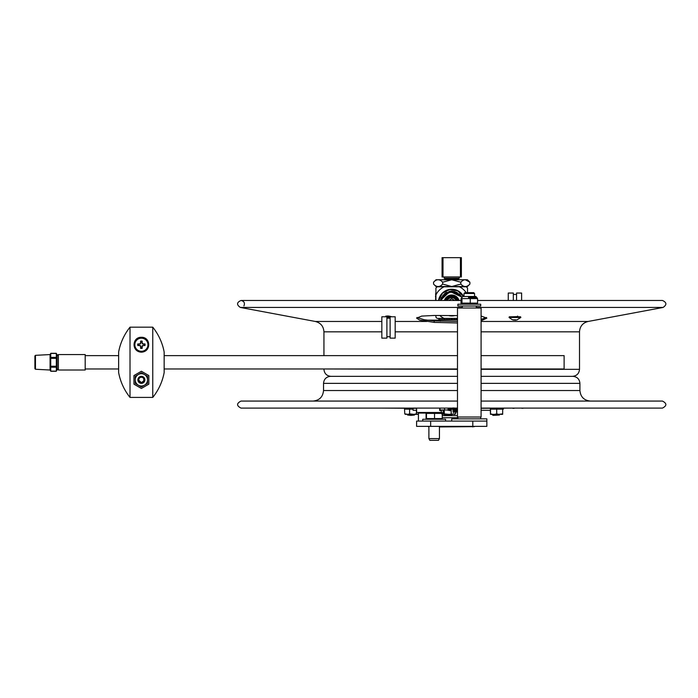 <?xml version="1.0" encoding="UTF-8"?>
<svg xmlns="http://www.w3.org/2000/svg" width="698" height="698" viewBox="0 0 698 698"><rect width="100%" height="100%" fill="white"/><g stroke="black" fill="none" stroke-linecap="round" stroke-linejoin="round"><path stroke-width="1.05" d="M495.022 408.313L495.022 409.159L494.742 408.313M500.64 408.313L500.64 409.159L501.513 409.159L501.513 408.313M491.793 408.313L491.793 409.159L491.584 408.313M498.66 408.313L498.66 409.159L498.974 408.313M498.66 409.159L498.381 408.313M503.38 409.159L503.302 408.313M494.385 408.313L494.742 409.159M491.793 409.159L492.657 409.159L492.657 408.313M497.674 408.313L497.674 409.159L498.381 409.159M500.64 409.159L499.044 409.159L499.044 408.313M501.714 408.313L501.513 409.159M494.324 408.313L494.324 409.159L492.657 409.159M495.022 409.159L496.706 409.159L496.706 413.87L498.765 414.35L494.577 414.35L496.706 413.87M490.389 409.159L491.409 409.159L491.409 408.313M490.537 413.87L492.675 414.35L490.467 414.35L490.537 409.159M492.675 414.35L494.577 414.35M490.467 414.35L490.336 410.284M498.765 414.35L502.673 413.87L502.673 409.159L503.302 409.159M502.673 409.159L501.853 409.159L501.853 408.313M497.691 409.159L496.706 409.159M502.673 413.87L502.604 414.35L500.614 414.35M404.543 409.159L404.761 413.87L407.937 414.35L409.613 413.87L409.613 409.159L407.807 409.159L407.807 408.313M417.09 414.35L414.071 414.35L416.418 413.87L417.692 414.35L418.372 413.87L418.372 412.501M417.884 414.263L418.372 413.87M416.418 413.87L416.418 410.284M409.613 413.87L414.071 414.35M411.968 414.35L407.937 414.35M406.437 414.35L405.25 414.263M413.059 409.159L412.117 409.159L412.117 408.313L412.134 409.159L411.279 409.159L411.279 408.313M410.738 408.313L410.738 409.159L409.613 409.159M405.433 414.35L404.761 413.87L405.433 414.35M407.711 409.159L406.349 409.159L406.349 408.313M405.486 408.313L405.486 409.159L404.761 409.159M407.545 408.313L407.807 409.159M405.486 409.159L406.349 409.159M405.276 408.313L405.276 409.159L405.346 408.313M410.738 409.159L411.279 409.159M451.301 318.489L438.824 318.489L438.824 319.667L451.301 319.667L451.301 318.489L452.147 318.489L452.147 319.667L457.487 319.667M433.563 282.201L435.997 279.767L467.451 279.767L469.885 282.201C466.866 278.93 463.847 278.93 460.82 282.21L451.728 279.776L442.654 282.21C439.618 278.93 436.59 278.93 433.554 282.21L433.554 284.069C436.59 287.349 439.618 287.349 442.654 284.069L442.654 282.21M465.348 279.776L469.894 282.21L469.894 284.069C466.866 287.349 463.847 287.349 460.82 284.069L460.82 282.21M442.654 284.069L451.728 286.503L460.82 284.069M469.885 284.077L467.451 286.512L435.997 286.512L433.563 284.077M440.342 321.22L440.342 319.867L457.487 319.867M448.692 300.48L451.728 298.735L454.764 300.48M435.918 300.48L435.918 288.03A21.498 21.498 0 0 1 437.157 286.791L459.38 286.791L439.923 286.512M457.487 318.489L452.147 318.489M456.16 300.48L447.287 300.48A4.921 4.921 0 0 1 456.16 300.48M456.78 300.48A5.479 5.479 0 0 0 446.668 300.48M457.905 300.48A6.535 6.535 0 0 0 445.542 300.48M435.918 315.496L435.918 317.162A21.498 21.498 0 0 0 437.157 318.401L444.068 318.401A17.563 17.563 0 0 1 439.871 315.557M467.529 292.663L467.529 288.03A21.498 21.498 0 0 0 466.29 286.791L459.38 286.791A17.563 17.563 0 0 1 466.203 292.663M435.918 294.94A17.563 17.563 0 0 1 444.068 286.791M463.585 296.484A13.349 13.349 0 0 0 438.545 300.48M448.831 315.627A13.349 13.349 0 0 0 454.616 315.627M457.487 318.401L444.068 318.401M459.014 300.48A7.582 7.582 0 0 0 444.443 300.48M445.045 300.48A7.006 7.006 0 0 1 458.403 300.48M435.918 292.061L435.639 300.48M435.639 294.905L435.639 293.439M435.639 296.554L435.639 295.778M435.639 295.865L435.5 296.537M435.639 297.208L435.5 296.554M435.639 299.494L435.639 298.09M460.444 257.658L460.444 276.958L461.378 276.958L461.378 257.658L442.07 257.658L442.07 276.958L443.003 276.958L443.003 257.658M460.444 276.958L443.003 276.958M459.136 279.767L457.888 278.999L445.56 278.999L444.321 279.767M457.888 278.999L459.275 278.249L459.31 276.958M445.56 278.999L444.181 278.249L444.137 276.958M444.181 278.249L459.275 278.249M512.794 408.094L481.088 408.313M450.873 408.094L452.862 408.313M380.523 408.094L416.601 408.313M521.964 408.094L514.19 408.094M512.794 408.313L514.19 408.313M521.964 408.313L524.032 408.094M452.906 409.159L449.564 409.159L449.564 408.313L448.683 408.313L450.716 408.094M448.666 408.313L448.666 409.159L448.674 408.313L448.072 408.313L450.716 408.313M416.601 410.284L413.059 410.284L413.059 408.313L412.265 408.094M450.053 408.313L450.053 409.159L450.027 408.313L451.938 408.313M439.67 408.094L439.67 410.537A0.558 0.489 90 0 1 440.019 409.996L448.072 409.97L448.072 408.094M440.019 409.996L440.019 408.094M442.244 413.347L443.291 413.347L443.291 409.97M439.67 410.537L441.328 410.537L441.328 412.501L416.601 412.501L416.601 408.094M426.129 413.059L418.425 413.059L418.425 421.095M450.262 410.625L450.262 409.647L448.072 409.333M422.028 412.501L422.028 413.059M411.043 415.389L414.499 415.04L407.588 415.04L411.043 415.389M493.137 415.389L499.436 415.04L493.137 415.389M444.696 415.04L451.606 415.04L445.307 415.389L444.696 415.04L445.882 414.35M427.141 426.365L428.895 426.644M439.435 426.644L476.306 426.365M474.343 426.644L439.435 426.932M517.611 316.063L517.611 316.779L520.534 316.779L509.61 316.779M515.316 320.216L514.731 319.754M512.358 319.754L516.843 319.981L520.848 317.477L509.043 317.477L512.358 319.754L514.243 320.173M515.648 320.216L515.648 319.78M130.011 327.17A56.198 56.198 0 0 0 118.634 352.019L118.634 372.575A56.198 56.198 0 0 0 130.011 397.415L152.766 397.415A56.198 56.198 0 0 0 164.152 372.575L164.152 352.019A56.198 56.198 0 0 0 152.766 327.17L130.011 327.17L130.011 397.415M152.766 327.17L152.766 397.415M141.389 388.454L133.946 384.153L133.946 375.559L141.389 371.257L148.831 375.559L148.831 384.153L141.389 388.454M141.389 337.291C150.733 337.003 151.571 351.696 141.389 352.185C131.207 351.696 132.044 337.003 141.389 337.291M143.788 380.864L143.788 378.848L143.788 380.864A2.6 2.6 0 0 0 143.788 378.848C144.887 380.489 144.355 381.963 142.191 383.281A3.516 3.516 0 0 1 137.872 379.86C138.082 377.723 139.26 376.554 141.389 376.344A3.516 3.516 0 0 0 137.872 379.86A3.516 3.516 0 0 1 141.389 376.344A3.516 3.516 0 0 1 144.39 381.675C145.367 378.892 144.364 377.208 141.389 376.641C140.071 376.397 139.077 377.47 138.396 379.86L141.389 382.626L143.788 380.864A2.6 2.6 0 0 1 138.815 379.511A2.6 2.6 0 0 1 143.788 378.848L143.989 379.939M144.242 380.436A2.905 2.905 0 0 1 141.389 382.766M135.246 379.86A6.142 6.142 0 0 1 141.389 373.709A6.142 6.142 0 0 1 147.531 379.86A6.142 6.142 0 0 1 141.389 386.003A6.142 6.142 0 0 1 135.246 379.86M135.238 383.403L141.389 386.954L147.54 383.403L147.54 376.309L141.389 372.758L135.238 376.309L135.238 383.403M142.191 383.281L141.389 383.368L142.191 383.281A3.525 3.516 90 0 1 141.389 383.368C139.26 383.158 138.082 381.989 137.872 379.86C138.082 377.723 139.26 376.554 141.389 376.344C143.526 376.554 144.695 377.723 144.905 379.86L144.39 381.675A3.516 3.516 0 0 1 142.191 383.281L141.389 383.368C139.26 383.158 138.082 381.989 137.872 379.86M144.905 379.86L144.39 381.675M141.389 383.368L139.626 382.897M144.992 343.948A10.941 0.951 180 0 0 143.317 343.913A10.932 0.951 -157.5 0 0 142.54 343.582A10.932 0.951 -112.5 0 0 142.218 342.805A10.941 0.951 -90 0 0 142.174 341.13A3.691 3.691 0 0 0 140.603 341.13A10.941 0.951 90 0 0 140.56 342.805A10.932 0.951 112.5 0 0 140.237 343.582A10.932 0.951 157.5 0 0 139.46 343.913A10.941 0.951 180 0 0 137.785 343.948A3.691 3.691 0 0 0 137.785 345.519A10.941 0.951 0 0 0 139.46 345.562A10.932 0.951 22.5 0 0 140.237 345.885A10.932 0.951 67.5 0 0 140.56 346.662A10.941 0.951 90 0 0 140.603 348.346A3.691 3.691 0 0 0 142.174 348.346A10.941 0.951 -90 0 0 142.218 346.662A10.932 0.951 -67.5 0 0 142.54 345.885A10.932 0.951 -22.5 0 0 143.317 345.562A10.941 0.951 0 0 0 144.992 345.519A3.691 3.691 0 0 0 144.992 343.948L143.317 343.913M143.247 344.254L142.54 343.582M142.27 343.852L141.869 342.037A2.74 2.74 0 0 0 140.909 342.037L140.507 343.852L138.684 344.254A2.74 2.74 0 0 0 138.684 345.213L137.785 345.519M138.684 344.254L137.785 343.948M138.684 345.213L140.507 345.615L140.56 346.662M140.909 346.592L140.909 347.438A2.74 2.74 0 0 0 141.869 347.438L142.27 345.615L144.992 345.519M144.093 345.213A2.74 2.74 0 0 0 144.093 344.254M141.869 347.438L142.174 348.346M140.909 347.438L140.603 348.346M140.909 342.037L140.603 341.13M141.389 337.823A6.91 6.91 0 0 0 134.478 344.733A6.91 6.91 0 0 0 141.389 351.644A6.91 6.91 0 0 0 148.299 344.733A6.91 6.91 0 0 0 141.389 337.823M134.478 344.733A6.91 6.91 0 0 0 141.389 351.644M141.869 342.037L142.174 341.13M463.437 296.484L457.644 290.787L449.617 289.557L442.392 293.256L438.693 300.48M481.088 368.972L564.115 368.972L564.115 355.622L481.088 355.622M85.191 368.972L118.634 368.972M164.152 368.972L457.487 368.972M58.362 354.567L58.362 370.019L85.191 370.019L85.191 354.567L58.362 354.567L57.096 355.832M50.727 353.458L50.727 371.135L56.32 371.135L56.32 353.458L50.727 353.458M35.458 355.334L34.9 355.928L34.9 368.666L35.458 369.259L35.458 355.334L50.073 354.567L50.073 370.019L50.806 371.284L56.241 371.284L57.096 369.809L57.096 354.776L56.241 353.301L50.806 353.301L50.073 354.567M390.121 317.773L386.893 317.773M390.121 317.799L386.893 317.799M390.121 316.779L390.121 338.129L395.181 338.129L395.181 316.779L386.893 316.779L386.893 338.129L381.832 338.129L381.832 316.779L386.893 316.779M386.893 318.183L390.121 318.183M521.615 300.48L521.615 293.038L516.555 293.038L516.555 300.48M513.327 300.48L513.327 293.038L508.266 293.038L508.266 300.48M430.649 426.365L430.649 421.095L416.601 421.095L416.601 426.365L486.846 426.365L486.846 421.095L472.799 421.095L472.799 426.932M430.649 421.095L472.799 421.095M471.333 292.663L464.859 292.663L464.013 293.5L474.553 293.5L473.706 292.663L471.333 292.663M476.306 308.01L476.306 306.038M486.846 421.095L486.846 418.852L451.728 418.852L451.728 421.095M461.064 298.596L461.003 303.124L477.572 303.124L477.572 298.596L461.919 298.596M468.454 297.54L470.112 297.54L470.234 298.596L470.112 297.54L476.935 297.54L475.818 296.484L462.757 296.484L464.013 296.484L464.013 293.5M477.572 303.124L477.074 303.822M461.003 303.124L461.98 303.124L461.98 298.596M470.269 303.124L470.269 298.596M457.879 417.727L442.244 417.727M481.088 308.01L457.487 308.01L457.487 417.02L481.088 417.02L481.088 308.01M445.568 421.095L445.568 419.271L422.752 419.271L422.752 421.095M439.435 426.365L439.435 438.588L428.895 438.588L428.895 426.365M439.435 438.588L438.484 440.342L429.846 440.342L428.895 438.588M434.54 418.573L442.244 418.573L442.244 413.391L434.54 413.391L434.54 418.573L426.077 418.573L426.077 413.391M434.54 413.391L426.461 413.391L426.26 412.684L442.07 412.684L442.244 413.391L442.07 412.693M426.461 418.573L426.461 413.391M457.879 306.038L480.695 306.038L480.695 304.215L457.879 304.215L457.879 306.038M457.487 408.094L240.993 408.094C236.465 405.756 236.465 403.409 240.993 401.071L457.487 401.071M481.088 401.071L662.454 401.071C666.983 403.409 666.983 405.756 662.454 408.094L481.088 408.094M481.088 383.368L579.916 383.368L579.916 390.531C580.544 396.935 584.052 400.443 590.456 401.071M457.487 390.531L323.532 390.531L323.532 383.368C323.951 379.101 326.289 376.763 330.555 376.344L457.487 376.344M481.088 376.344L572.892 376.344C577.159 376.763 579.506 379.101 579.916 383.368M457.487 322.973L434.165 322.389L419.646 320.085L416.601 318.157L421.697 316.089L434.165 315.461L457.487 315.609M417.011 317.494L424.148 319.728L434.165 320.906L457.487 321.412M481.088 315.993L486.846 318.157L481.088 320.766M381.832 321.473L315.348 321.473L240.348 307.443C236.448 304.747 236.666 302.426 240.993 300.48L461.003 300.48M385.68 316.534C386.675 315.74 388.646 315.81 391.595 316.744L391.587 316.779M511.861 316.779L517.611 316.595M457.487 369.321L323.942 368.972M323.942 355.622L323.942 331.829L381.832 331.829M481.088 319.396L486.445 317.494M481.088 410.284L490.389 410.284L490.389 408.313M452.714 414.35L448.805 414.35L455.593 413.87L455.593 411.27M455.489 409.159L455.201 408.313M451.196 413.87L451.196 409.159M449.564 409.159L448.072 409.159M441.747 413.87L442.619 414.35L444.277 413.87L444.277 409.97M444.277 413.87L448.805 414.35M455.183 414.158L454.075 414.35M455.593 413.87L454.721 414.35M446.668 414.35L443.405 414.35M490.633 409.159L490.633 408.313M495.702 409.159L495.702 408.313M502.508 408.313L502.508 409.159M405.224 409.159L405.224 408.313M408.871 409.159L408.871 408.313M408.06 408.313L408.06 409.159M410.756 408.313L410.756 409.159M411.567 408.313L411.567 409.159M449.067 319.667L449.067 318.489M454.381 318.489L454.381 319.667M456.405 319.667L456.405 318.489M444.591 318.489L444.591 319.667M447.043 318.489L447.043 319.667M444.521 409.97L444.521 408.094M443.16 413.347L443.16 409.97M141.389 338.181A6.561 6.561 0 0 0 134.836 344.733A6.561 6.561 0 0 0 141.389 351.295A6.561 6.561 0 0 0 147.95 344.733A6.561 6.561 0 0 0 141.389 338.181M56.32 357.385L50.727 357.385M50.727 358.362L56.32 358.362M56.32 366.232L50.727 366.232M50.727 367.2L56.32 367.2M437.978 412.684L434.793 412.684M481.088 390.531L579.916 390.531M323.532 383.368L457.487 383.368M434.165 322.389L434.165 320.906M476.306 307.443L663.1 307.443L588.109 321.473L481.088 321.473M462.259 307.443L240.348 307.443M426.818 321.473L395.181 321.473M457.487 331.829L395.181 331.829M588.109 321.473C582.76 322.86 579.89 326.315 579.506 331.829L481.088 331.829M579.506 331.829L579.506 369.321L481.088 369.321M427.22 320.146L440.342 320.146M457.487 415.615L442.244 415.615M449.276 409.159L449.276 408.313M451.859 408.313L451.859 409.159M452.697 409.159L452.697 408.313M455.157 408.313L455.157 409.159M441.328 410.537L441.886 409.97M454.18 411.803L453.639 412.274C453.29 413.286 453.028 411.829 452.845 407.92M453.377 408.094L453.168 411.567L454.11 411.567L453.892 407.92M454.712 412.274L454.145 411.646L453.936 408.094L454.224 411.942L455.253 411.803M454.459 408.094L454.241 411.567L455.192 411.567L454.974 408.094M456.571 408.094L455.794 412.274L455.227 411.654L455.009 408.094M455.323 411.567L456.265 411.567L456.047 408.094M457.408 411.803L456.448 412.073L456.091 408.094M456.396 411.567L457.347 411.567L457.129 408.094L457.487 412.003M453.639 412.274L454.415 408.094M450.262 410.686L446.886 409.97M408.775 414.35L407.588 415.04M413.312 414.35L414.499 415.04M493.713 414.35L492.526 415.04M498.25 414.35L499.436 415.04M450.419 414.35L451.606 415.04M385.837 316.779L385.837 316.063M520.848 317.477L520.534 316.779M509.043 317.477L509.357 316.779M440.464 300.48L449.905 291.275L461.771 297.069L449.905 291.275L440.455 300.48L450.018 291.258L461.771 297.069L459.432 294.102L449.242 291.406L441.162 298.159L440.455 300.48L443.151 294.984L453.011 291.206L461.771 297.069L456.44 292.157L446.397 292.445L440.455 300.48L449.721 291.31L461.771 297.069L455.009 291.616L445.743 292.811L440.455 300.48L440.935 298.709L450.899 291.162L461.771 297.069L456.675 292.261M449.582 291.336L441.101 298.273L440.455 300.48L441.494 297.409L451.58 291.136L461.771 297.069L449.791 291.302L440.455 300.48L444.678 293.553L454.093 291.38L461.771 297.069L449.756 291.302L440.455 300.48L446.406 292.427L456.431 292.139L461.771 297.069L454.913 291.589L446.162 292.575L440.455 300.48L444.547 293.666L452.103 291.136L461.771 297.069M457.487 355.622L164.152 355.622M118.634 355.622L85.191 355.622M58.362 370.019L57.096 368.762M35.458 369.259L50.073 370.019M390.121 336.724L386.893 336.724M516.555 294.443L513.327 294.443M474.553 296.484L474.553 293.5M462.259 306.038L462.259 308.01M457.879 417.02L457.879 418.852M480.695 417.02L480.695 418.852M476.446 304.215L477.17 303.796M462.12 304.215L461.395 303.796M462.757 296.484L461.395 298.159M476.935 297.54L477.17 298.159M427.054 418.573L427.054 419.271M441.276 418.573L441.276 419.271M432.9 412.684L426.687 412.684M323.532 390.531C322.904 396.935 319.396 400.443 312.992 401.071M663.1 307.443C667 304.747 666.782 302.426 662.454 300.48L477.572 300.48M243.907 305.96C245.094 302.984 244.126 301.161 240.993 300.48M315.348 321.473C320.687 322.86 323.558 326.315 323.942 331.829M323.942 369.321C324.361 373.587 326.699 375.925 330.965 376.344M579.506 369.321C579.087 373.587 576.749 375.925 572.482 376.344"/></g></svg>
